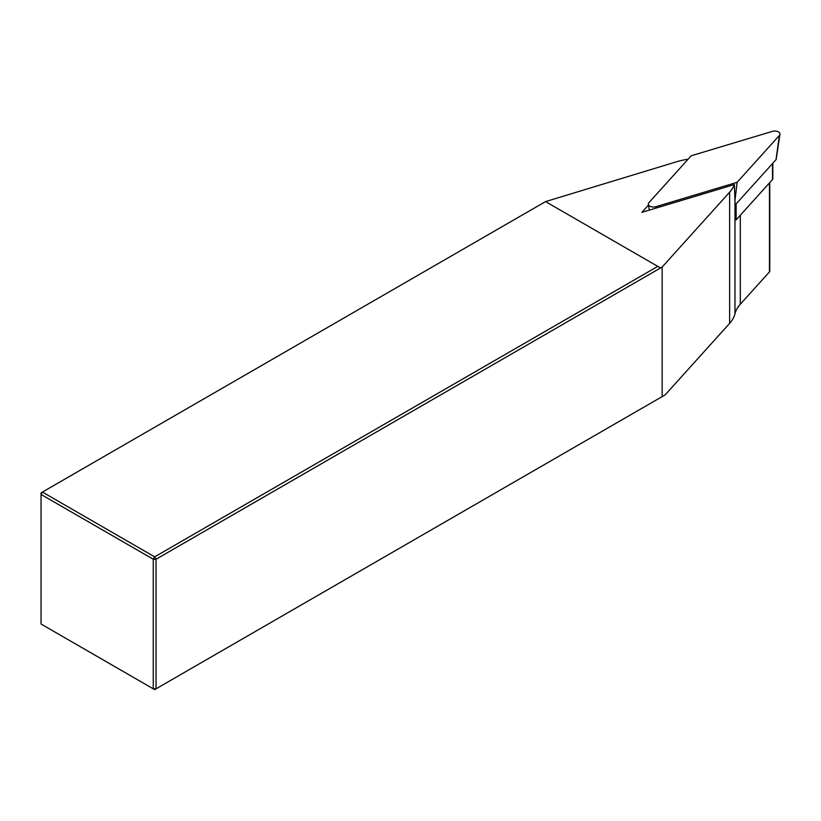 <?xml version="1.0" encoding="UTF-8"?>
<svg xmlns="http://www.w3.org/2000/svg" width="821" height="821" viewBox="0 0 821 821"><rect width="100%" height="100%" fill="white"/><g stroke="black" fill="none" stroke-linecap="round" stroke-linejoin="round"><path stroke-width="1.23" d="M769.759 182.601L769.759 271.207A2.607 1.498 180 0 1 769.462 271.895L740.306 304.222A52.031 30.038 0 0 0 734.969 313.807A52.031 30.038 180 0 1 729.623 323.382L665.164 394.87L662.167 396.605L662.167 267.03L729.623 192.217A52.031 30.038 0 0 0 734.374 184.561L641.889 212.352L648.487 205.034M734.374 184.561L735.134 205.702A52.031 30.038 0 0 1 735.462 204.675M772.818 163.246L772.818 178.845A2.607 1.498 0 0 1 772.52 179.532L736.129 219.895L736.129 203.936M688.09 159.223A52.031 30.038 0 0 0 676.771 161.706L545.555 201.597L657.775 266.384L154.646 556.854L153.26 559.245L41.05 494.458L41.05 624.032L153.26 688.819L153.26 559.245L156.021 559.245L154.646 556.854L42.425 492.066L41.05 492.867L41.05 494.458L42.425 492.066L545.555 201.597M662.167 396.605L156.021 688.819L153.26 688.819L154.646 689.619L156.021 688.819L156.021 559.245L662.167 267.03M660.525 267.974L657.775 266.384M655.969 206.687L737.135 182.293L779.386 135.434A5.203 3.007 180 0 0 779.95 134.305A5.203 3.007 180 0 0 777.661 131.545A5.203 3.007 180 0 0 772.366 131.381L691.2 155.774L648.949 202.633A5.203 3.007 0 0 0 648.374 204.285A5.203 3.007 0 0 0 655.969 206.687L655.856 208.154M734.969 313.807L734.969 200.457L737.135 182.293M776.102 159.069A1.406 0.811 180 0 1 776.163 159.397A1.406 0.811 180 0 1 776.009 159.695L779.386 135.434M735.113 205.055L776.009 159.695M769.462 182.929L769.462 271.895M740.306 215.256L740.306 304.222M729.623 192.217L729.623 323.382M772.52 179.532L772.52 163.574M649.267 210.135L648.374 204.285M776.163 159.397L779.95 134.305"/></g></svg>
